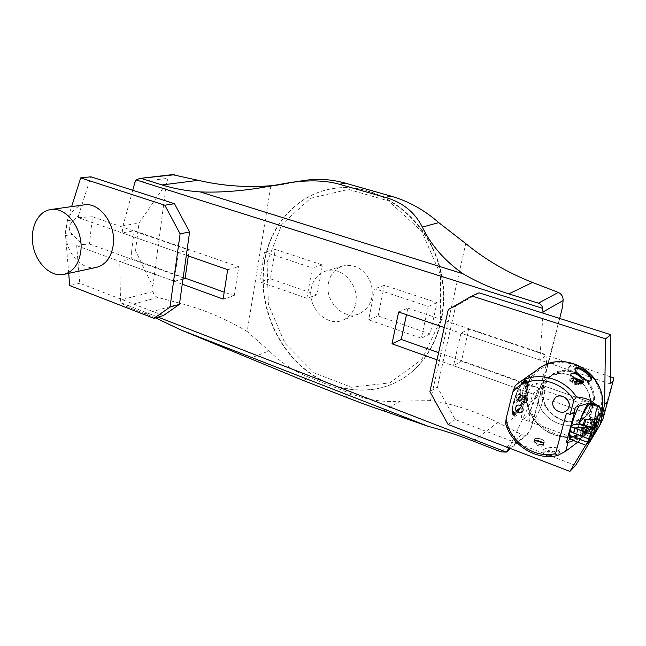 <?xml version="1.0" encoding="UTF-8"?>
<svg xmlns="http://www.w3.org/2000/svg" width="646" height="646" viewBox="0 0 646 646"><rect width="100%" height="100%" fill="white"/><g stroke="black" fill="none" stroke-linecap="round" stroke-linejoin="round"><path stroke-width="0.48" stroke-dasharray="3.23 2.42" d="M601.943 421.959L604.244 411.591L613.7 377.918M599.504 425.98L594.57 434.128M575.594 465.459L455.277 419.553L437.326 387.18L429.897 391.621M448.267 309.579L455.616 306.244L437.326 387.18M455.616 306.244L479.033 292.808M610.187 383.902L460.969 333.207L453.508 365.725L461.414 361.187L468.834 329.153L460.969 333.207M602.791 418.931L453.508 365.725M610.284 376.763L468.834 329.153M604.244 411.591L461.414 361.187M601.749 413.036L601.717 413.157C600.11 418.761 597.316 423.59 593.327 427.644C579.317 439.506 563.611 440.653 546.201 431.084C531.028 421.547 522.864 402.668 526.95 386.696C528.703 379.945 532.175 374.284 537.343 369.722M540.121 367.566C554.777 356.963 578.469 360.29 592.212 375.584C606.11 390.749 606.61 414.506 593.545 427.426C579.543 439.288 563.845 440.435 546.443 430.874C531.287 421.337 523.123 402.474 527.209 386.51C528.961 379.759 532.425 374.107 537.601 369.544M585.728 445.167L599.512 422.371L601.135 420.78M601.757 417.97L599.512 422.371M448.082 424.495L455.277 419.553M593.359 405.05C600.804 382.569 568.617 360.258 551.28 375.221C540.411 383.361 539.709 400.754 549.633 411.768C559.388 422.936 577.411 424.81 587.271 415.273L590.993 410.606L593.359 405.05M589.532 408.563L587.149 414.167L583.395 418.883C566.267 436.736 531.488 414.062 538.925 390.652C540.274 385.614 542.979 381.511 547.057 378.346C564.531 363.262 597.033 385.856 589.532 408.563M83.964 204.895C71.06 206.639 62.928 223.653 66.449 240.514C69.768 257.415 83.851 270.222 96.44 267.371M68.694 273.339L65.569 235.556L67.087 220.908L71.609 206.623M78.239 217.621L92.459 216.757L89.439 244.01L82.761 244.568L72.328 234.393C67.846 229.911 68.355 225.066 73.862 219.858L78.457 215.611L78.239 217.621L178.296 252.449L189.108 250.083L188.285 255.929M78.457 215.611L90.9 176.794M82.761 244.568L76.68 245.69L79.724 283.271L163.43 315.547M76.68 245.69L174.307 281.285L178.296 252.449M79.724 283.271L69.711 285.572M182.98 279.08L174.307 281.285M92.459 216.757L189.108 250.083M89.439 244.01L185.087 278.539M519.973 398.84L526.199 401.085L526.587 400.116L520.361 397.871L519.061 399.898L525.707 402.305L526.199 401.085M520.894 395.788L527.12 398.025L527.16 397.322L520.926 395.077L520.426 396.515L527.079 398.905L527.12 398.025M520.514 394.528L526.401 397.04L520.151 394.795L520.539 394.052L527.201 396.442L526.756 396.773M519.206 396.345L525.464 398.59L525.069 399.575L518.811 397.322L519.279 394.972L525.957 397.379L525.464 398.59M518.286 399.414L524.536 401.675L524.504 402.377L518.253 400.116L517.898 398.38L524.576 400.795L524.536 401.675M566.833 410.404L568.948 406.956M521.871 412.334L523.115 410.396C522.792 405.995 520.644 404.453 516.663 405.785L516.655 405.793M548.47 455.777C555.318 455.188 559.178 453.872 560.05 451.82C559.92 450.399 542.398 450.423 543.488 453.581C543.835 454.744 545.499 455.478 548.47 455.777M548.349 454.76L547.582 454.703C545.087 454.445 543.706 453.912 543.431 453.112L545.176 451.384C549.415 449.398 559.888 449.576 560.034 451.651C560.139 452.475 559.048 453.226 556.763 453.904L548.349 454.76M575.489 379.38L573.923 378.839L572.792 379.743L575.384 381.285L574.585 384.281L571.993 382.731L573.123 381.818L576.838 382.448L577.306 380.704M574.585 384.281L578.315 384.911L579.43 383.99L576.838 382.448M579.252 381.907L575.384 381.285L572.792 379.743L571.993 382.731M572.792 379.743L573.923 378.839L573.123 381.818M538.166 440.685L540.476 441.428L538.166 440.685M538.183 440.62L538.441 441.161L540.492 441.371L538.183 440.62M535.058 438.747C532.466 441.234 546.807 444.577 543.803 440.782C541.267 438.771 538.489 438.012 535.453 438.513L535.058 438.747M534.799 438.65C536.39 436.954 545.087 439.764 544.417 441.759C544.182 444.173 533.814 441.355 534.533 439.078L534.799 438.65M526.183 393.131L526.652 391.113L524.843 392.025L526.668 391.008L527.039 389.126L525.182 390.281L527.12 389.021L527.386 387.261L525.408 388.755L527.394 387.172L527.556 385.565L525.537 387.358L527.556 385.476L527.604 384.047L524.681 387.269L527.596 383.974L527.467 382.763L525.513 385.113L527.459 382.698L527.273 381.689L525.351 384.233L527.265 381.641L526.975 380.865L525.093 383.546L526.95 380.825L526.022 380.001L525.4 379.993L523.793 382.844L525.368 379.993L524.859 380.171L523.203 383.07L524.649 380.276L522.541 383.522L523.849 380.841L521.839 384.192L522.994 381.665L521.169 384.015L518.245 389.199L517.034 392.711M522.994 381.665L520.644 386.292L522.073 382.755M526.038 380.139L523.446 384.233L526.03 380.131M518.229 408.563L518.665 411.098L517.809 412.423L518.706 411.147L518.229 408.563L518.754 411.074L519.659 409.604L519.013 407.295L519.667 409.507L520.571 407.844L519.804 405.874L520.619 407.747L521.508 405.971L520.636 404.226L521.605 405.906L522.477 404L520.862 401.933L522.525 403.895L520.934 401.949M517.793 412.358L517.365 408.248L517.769 412.374M513.877 415.305L514.507 410.493M513.554 402.345L514.248 400.795L512.956 404.493L512.149 410.105L512.859 407.683L512.23 411.607L513.263 407.707L512.221 411.599M518.31 389.28L517.906 390.588L518.237 389.296M519.279 387.382L518.302 389.272M519.497 387.447L520.248 386.243M521.839 384.192L523.09 381.592L523.914 380.93L522.501 383.554M523.203 383.07L524.915 380.139L525.408 380.123L523.761 382.852M524.722 383.07L526.547 380.292L524.722 383.07L526.611 380.268L526.975 380.987L525.141 383.554L526.958 380.954M527.281 381.802L525.416 384.273L527.265 381.762L526.95 380.946M525.513 385.113L527.532 382.739L527.596 383.974M525.537 387.439L527.556 385.565M525.4 388.844L527.386 387.261M525.166 390.378L527.104 389.126L526.652 391.169L524.867 391.92M523.979 395.417L525.65 395.247L523.979 395.417L525.602 395.271L524.932 397.435M522.792 399.042L524.221 399.632L522.792 399.042L524.181 399.616L523.325 401.869L522.113 400.827L523.397 401.796M520.587 404.323L521.588 405.833L520.66 407.788L519.852 405.785M519.061 407.214L519.667 409.507M519.013 407.295L519.618 409.564L518.722 411.034M516.752 410.525L516.937 413.408L516.703 410.573L516.929 413.408L516.041 414.425L516.033 411.252L516.041 414.425M515.371 411.752L515.233 415.047L515.371 411.752L515.274 414.893L514.499 415.394L514.838 412.051L514.515 415.249L513.845 415.467M512.157 411.728L513.231 415.176L513.764 411.922L513.352 415.103L512.835 414.772L513.473 411.526L512.876 414.587M512.133 411.672L512.254 412.939L512.997 410L512.536 413.82M512.859 407.683L512.246 410.121L512.318 408.538L512.972 406.366M513.207 404.727L513.505 403.161M514.111 400.262L515.056 397.75L514.095 400.165M515.573 395.772L516.388 393.519M505.681 423.736L521.936 411.122L531.327 374.252L515.242 385.573M517.293 391.355L516.388 394.06M515.532 395.756L514.838 397.904M514.063 400.278L513.546 402.345M513.457 402.498L512.989 404.533L513.578 403.185M512.553 406.617L513.19 404.824M512.585 406.657L512.326 408.442L513.053 406.382M512.173 410.234L512.851 407.763M512.262 412.996L512.924 410.04M513.287 415.257L513.869 415.305M515.233 415.047L516.033 414.312L516.114 411.26M516.905 413.545L517.785 412.358M517.809 412.423L517.438 408.264M518.754 411.074L518.278 408.49M519.707 409.524L520.611 407.796M521.605 405.906L520.636 404.226M522.525 403.895L523.357 401.901L522.186 400.851M524.221 399.632L524.94 397.548M525.65 395.247L526.215 393.204L523.623 393.915L526.183 393.091M526.24 393.091L526.708 391.113L524.932 391.952M527.12 389.021L525.182 390.281M527.394 387.172L527.055 389.029M527.556 385.476L527.33 387.18M527.459 382.698L525.505 385.056M527.524 382.674L527.273 381.802M526.611 380.268L524.746 383.086M526.587 380.244L526.086 379.977M523.543 384.281L526.054 379.969L523.51 384.273M526.054 379.969L525.376 380.123M524.649 380.276L523.163 383.086M524.705 380.252L522.574 383.595M523.042 381.641L521.79 384.241M521.169 384.015L522.105 382.868M521.217 383.99L520.321 386.284M520.151 385.638L519.441 387.527M520.2 385.622L519.271 387.374M582.708 382.925L582.458 383.667C580.617 385.581 568.876 382.02 569.707 379.816L570.313 379.194C572.065 378.621 574.665 378.879 578.113 379.969L582.417 382.392M580.14 380.026L578.299 379.291C573.64 377.91 570.838 377.862 569.885 379.129C569.094 381.213 579.979 384.701 582.409 383.135M527.79 386.712L535.195 372.799L548.397 363.956L564.927 362.051L581.529 367.639L594.78 379.735L601.87 395.885L601.305 412.729L593.27 426.756L579.535 435.17L562.973 436.43C551.571 433.555 542.002 427.595 534.25 418.535L527.475 402.983L527.79 386.712M538.925 390.652C540.274 385.614 542.979 381.511 547.057 378.346C559.25 370.901 571.201 372.564 582.918 383.344C592.495 396.071 592.657 407.917 583.395 418.883C566.267 436.736 531.488 414.062 538.925 390.652M568.165 368.317C568.423 372.637 570.547 374.082 574.536 372.661C576.603 370.021 576.054 367.784 572.897 365.959L569.376 366.484L568.165 368.317M551.232 375.835C559.484 370.336 570.571 370.166 580.189 375.544C586.075 380.034 590.242 385.686 592.673 392.502C593.779 399.519 592.721 405.971 589.507 411.857C583.281 419.658 572.994 422.791 562.674 420.175C556.036 417.445 550.626 413.165 546.435 407.327C543.343 400.932 542.309 394.423 543.343 387.786L549.052 377.749M539.886 367.937C533.475 372.669 529.244 378.911 527.209 386.671C523.139 402.579 531.262 421.37 546.363 430.866C563.692 440.394 579.333 439.256 593.278 427.45C597.324 423.348 600.134 418.447 601.709 412.754M577.734 442.163L585.147 435.428C597.986 422.371 601.531 412.083 595.757 404.574M521.936 411.122C520.595 394.674 523.72 382.384 531.327 374.252M541.776 446.233L543.472 445.328L543.391 444.771C540.573 441.969 537.488 440.782 534.129 441.218L533.854 441.686C534.613 444.383 537.254 445.893 541.776 446.233M542.761 387.745C535.364 410.953 569.869 433.369 586.867 415.644C596.056 404.767 595.911 393.034 586.415 380.437C574.795 369.778 562.941 368.147 550.844 375.544C546.791 378.685 544.102 382.755 542.761 387.745M573.583 440.604L579.519 438.602C589.758 435.84 600.917 409.661 594.207 404.025M535.647 396.313C532.611 406.964 529.042 414.352 524.923 418.463L522.687 419.052C517.058 417.041 530.931 379.283 535.873 383.118C537.537 384.483 537.464 388.876 535.647 396.313M569.877 439.207L573.034 436.203L571.072 436.938C569.925 435.993 570.006 432.554 571.322 426.61M578.929 406.148L582.708 400.754L575.36 407.214M566.461 413.077L574.447 412.632M573.955 378.152C571.282 377.87 569.796 378.16 569.481 379.024C568.569 381.665 583.088 385.509 583.314 382.682L583.33 382.585M590.807 380.639L590.581 380.898C587.602 384.055 571.758 372.007 574.77 368.914L574.94 368.729M574.633 364.643C577.782 366.452 578.323 368.68 576.272 371.313C572.655 374.446 567.228 367.937 571.129 365.16L574.633 364.643M574.108 378.281L571.484 378.653C571.71 380.72 574.641 382.004 580.269 382.497M573.923 378.839L574.819 378.863M578.315 384.911L579.123 381.923L575.384 381.285M579.43 383.99L580.237 381.011M527.491 385.492L527.604 384.047M525.166 383.587L526.95 380.825M520.644 386.292L522.17 382.674M518.197 389.304L517.341 391.25M517.252 391.355L516.429 393.414M516.348 393.519L515.581 395.643M515.5 395.748L515.056 397.75M514.03 400.262L513.489 402.385M512.149 410.186L512.157 411.655M512.448 413.908L513.094 410.84L512.464 413.957L512.835 414.772M513.255 415.2L513.812 415.467M513.812 415.402L514.458 415.402M514.434 415.346L514.765 412.043L514.499 415.394M514.466 415.33L515.193 415.071M515.201 414.982L515.992 414.466M516.001 414.369L516.857 413.593M516.865 413.488L517.761 412.487M521.556 405.866L522.477 404M522.469 403.863L523.357 401.901M523.349 401.772L524.181 399.737M524.164 399.608L524.883 397.532L523.381 397.338L524.94 397.443L525.618 395.36M525.594 395.239L526.215 393.204M520.523 390.111C522.606 395.328 511.931 412.471 515.072 398.808C517.099 392.356 518.916 389.457 520.523 390.111M527.532 383.99L524.609 387.237L527.54 384.063M526.151 393.196L523.623 393.915M523.946 395.53L525.561 395.344M523.381 397.338L524.915 397.419M522.751 399.155L524.124 399.721M522.113 400.827L523.3 401.877M522.428 403.968L520.862 401.933M517.729 412.431L517.365 408.248M516.703 410.573L516.824 413.537M516.033 411.252L515.96 414.401M515.33 411.777L515.161 415.007M513.788 415.402L514.426 410.476M513.392 411.518L512.787 414.684M512.916 409.984L512.23 412.883M512.125 411.607L513.182 407.691M514.434 399.47L514.063 400.149M516.315 394.028L516.396 393.406M517.301 391.25L516.962 392.679M522.113 382.868L520.595 386.348M526.191 393.139L523.688 393.939M512.23 411.607L513.263 407.707M523.858 382.884L525.416 380.123M525.537 387.358L527.499 385.589M525.408 388.755L527.338 387.269M523.446 397.363L524.899 397.548M519.877 405.89L520.619 407.796M513.764 411.922L513.352 415.103M513.82 411.914L513.328 415.087M513.449 411.494L512.884 414.595M514.402 399.583L514.119 400.262M527.16 397.322L527.201 396.442M526.587 400.116L527.079 398.905M524.504 402.377L524.455 403.257L525.707 402.305M525.069 399.575L524.576 400.795M526.401 397.04L525.957 397.379M518.253 400.116L517.793 400.843L518.673 400.657L524.907 402.91M517.793 400.843L524.455 403.257M518.811 397.322L517.898 398.38M520.151 394.795L519.279 394.972M520.926 395.077L520.539 394.052M520.361 397.871L520.426 396.515M525.263 402.644L518.673 400.657M519.029 400.391L519.061 399.898M520.418 396.499L517.858 400.932C517.64 398.017 518.496 395.683 520.426 393.931L520.418 396.499M519.384 396.127C518.633 398.663 517.834 400.149 516.97 400.593L516.816 400.56C516.598 397.645 517.454 395.312 519.392 393.559L519.384 396.127M519.029 395.901L519.166 393.269C518.197 391.549 514.741 400.964 516.445 400.69C517.365 400.221 518.229 398.622 519.029 395.901M534.969 438.787L535.364 438.553C538.449 438.045 541.283 438.812 543.859 440.855L544.198 441.775C543.972 444.093 534.024 441.388 534.71 439.199L534.969 438.787M534.444 440.79L534.541 442.139C537.101 444.165 539.919 444.933 542.995 444.44L543.674 443.786C541.687 441.008 538.611 440.007 534.444 440.79M543.334 444.222L542.915 444.48C539.886 444.965 537.109 444.206 534.597 442.211C531.569 438.408 545.846 441.686 543.334 444.222M535.171 441.145C533.071 443.883 547.323 445.974 541.631 442.09L536.648 440.742L535.171 441.145M543.561 449.64L544.901 448.841C551.353 445.893 565.331 448.163 557.579 450.965L546.064 451.974C543.415 451.457 542.583 450.682 543.561 449.64M591.179 403.007C591.849 405.099 591.332 409.289 589.637 415.58C586.415 427.571 579.43 441.04 577.274 439.223C575.901 437.802 576.418 432.86 578.816 424.39M588.643 403.265L590.686 402.361L591.074 402.781M543.326 399.05C540.371 410.864 533.095 423.905 530.447 421.919C524.964 419.965 538.869 382.061 543.666 385.856C545.281 387.204 545.167 391.605 543.326 399.05M573.761 432.973L588.118 438.626M587.642 427.386L585.97 432.295L588.942 438.489L574.141 433.103L574.738 428.007M590.63 433.111L588.837 438.9M594.603 434.088L588.869 440.645L586.455 444.731M580.641 434.387L580.609 434.144C582.409 433.523 583.984 433.967 585.324 435.477C583.911 436.131 582.353 435.767 580.641 434.387C582.353 435.767 583.911 436.131 585.324 435.477C583.984 433.967 582.409 433.523 580.609 434.144L580.641 434.387M588.942 438.489L589.297 437.552M592.552 435.888L591.284 435.63C591.017 434.306 591.373 431.867 592.342 428.314C594.7 420.611 596.985 415.79 599.197 413.836L599.367 413.771M599.254 420.821L595.814 430.519M598.067 421.709C599.222 417.421 599.456 414.934 598.761 414.239L598.357 414.223C596.29 415.863 594.102 420.393 591.809 427.838C590.864 431.342 590.549 433.676 590.864 434.839L591.13 435.234C593.093 434.653 595.402 430.147 598.067 421.709M573.357 424.737L569.497 438.925L575.101 440.087L581.166 417.97M587.585 442.478L579.018 439.312L575.101 440.087M588.869 440.645C592.737 433.91 600.433 408.579 599.278 406.059M579.018 439.312C583.766 439.151 595.765 404.558 591.575 403.104M592.237 422.347L590.88 425.819L589.806 426.861L590.089 424.414L591.453 420.926L592.527 419.892L592.237 422.347L596 423.703M597.203 421.572L592.527 419.892M594.982 428.064L594.481 428.556L594.78 426.11L596.145 422.605L591.453 420.926M594.78 426.11L590.089 424.414M594.481 428.556L589.806 426.861M595.152 427.361L590.88 425.819M592.745 435.38L592.002 435.557C591.324 434.879 591.55 432.416 592.689 428.153C594.409 422.363 596.274 418.099 598.293 415.346M592.148 417.728L590.452 417.461L592.148 417.728M589.241 437.641L589.015 438.44M586.851 427.216L585.954 432.295L589.209 439.038M328.475 282.94C330.332 274.308 335.048 268.655 342.638 265.99C355.276 263.616 364.691 269.229 370.877 282.851C374.543 297.354 370.699 307.641 359.354 313.706C343.599 320.771 324.324 301.278 328.475 282.94M378.12 315.975L384.33 285.322L437.027 302.659L430.147 333.934L378.12 315.975L368.656 319.843L374.882 288.714L428.25 306.446L421.337 338.213L368.656 319.843M317.008 294.883L270.399 278.797L275.317 249.445L322.475 264.965L317.008 294.883L306.842 298.29L259.732 281.866L264.626 252.077L312.301 267.912L306.842 298.29M384.33 285.322L374.882 288.714M437.027 302.659L428.25 306.446M430.147 333.934L421.337 338.213M264.254 262.082C269.988 225.301 296.603 194.664 331.664 188.81C372.702 181.179 420.433 211.662 437.019 259.563C453.952 307.343 435.711 361.041 398.929 380.801C367.566 397.976 327.821 390.677 300.172 365.458C272.507 340.143 258.255 299.114 264.254 262.082M509.096 447.993L530.568 402.2L540.339 394.674L531.424 427.143L527.693 434.104C525.989 435.452 524.035 435.614 521.847 434.588L497.824 422.444C474.503 410.808 452.047 403.532 430.454 400.609L400.334 401.118C383.748 402.474 367.574 400.092 351.804 393.979L309.676 377.611C294.608 371.668 281.075 362.753 269.075 350.875L249.703 358.522M270.916 185.733L247.152 331.503L269.075 350.875M273.944 185.499L285.217 184.134L304.573 180.444M430.454 400.609L465.742 243.566M247.152 331.503C225.834 318.825 203.74 309.482 180.872 303.475L157.899 297.459C155.024 296.49 153.417 294.503 153.078 291.516L152.86 286.412L135.539 250.777L131.614 251.585L134.198 230.735L122.151 232.907L123.006 225.801L139.011 223.056L166.466 183.286L168.049 178.296C168.792 176.196 170.245 174.977 172.409 174.638M135.539 250.777L139.011 223.056M540.339 394.674L548.769 362.115L546.395 363.787L540.032 388.399L532.684 393.947L530.568 402.2M531.424 427.143L562.513 307.044M559.67 318.454L548.769 362.115M546.395 363.787L547.041 354.985L539.749 359.975L543.1 313.181M131.614 251.585L131.736 258.828L119.744 261.396L120.487 300.027L121.044 302.788L158.06 317.138M132.729 190.271L123.006 225.801M152.86 286.412L166.466 183.286M155.508 317.889L125.809 306.139L157.899 297.459M186.331 255.251L122.151 232.907M182.253 284.183L119.744 261.396M437.011 359.846L532.684 393.947M444.254 327.522L539.749 359.975M355.663 303.701C359.975 285.346 341.33 265.385 325.641 271.11C317.921 273.831 313.132 279.621 311.275 288.479C307.116 307.294 326.803 327.377 342.832 320.182C349.591 317.267 353.863 311.776 355.663 303.701M322.475 264.965L312.301 267.912M270.399 278.797L259.732 281.866M275.317 249.445L264.626 252.077M121.044 302.788L125.809 306.139M398.63 312.026L407.868 308.166L406.487 314.691M438.626 352.635L540.032 388.399M407.868 308.166L547.041 354.985M227.667 269.64L238.786 266.774L134.198 230.735M223.136 299.09L234.215 295.795L238.786 266.774M234.215 295.795L224.194 292.178M185.152 278.095L131.736 258.828M65.569 235.556L72.328 234.393M67.087 220.908L73.862 219.858M579.519 438.602L573.034 436.203M582.708 400.754L589.305 403.072M579.042 424.374L574.754 440.047M587.166 431.455C584.792 429.59 582.692 429.114 580.867 430.034C582.676 432.004 584.792 432.602 587.214 431.827L587.214 431.827C584.792 432.602 582.676 432.004 580.867 430.034C582.692 429.114 584.792 429.59 587.166 431.455M587.02 431.665L586.875 432.263C584.678 432.699 582.708 432.142 580.964 430.591C582.151 429.299 584.178 429.655 587.02 431.665C584.178 429.655 582.151 429.299 580.964 430.591C582.708 432.142 584.678 432.699 586.875 432.263L587.02 431.665M581.077 432.828C582.789 434.201 584.347 434.564 585.752 433.918L585.72 433.668C583.992 432.287 582.434 431.932 581.037 432.578L581.037 432.578C582.434 431.932 583.992 432.287 585.72 433.668L585.752 433.918C584.347 434.564 582.789 434.201 581.077 432.828M585.979 432.303L587.949 427.628M267.081 262.244L281.777 224.525L310.5 198.298L348.509 189.415L388.488 200.898L421.741 231.365L440.491 274.542L440.378 320.666L421.895 359.402L389.829 382.86L351.432 387.269L314.319 372.976L285.031 343.478L268.356 304.323L267.081 262.244M509.969 448.332L529.026 432.311M153.078 291.516L120.487 300.027M134.917 182.269L168.049 178.296M145.237 313.681L180.872 303.475M521.847 434.588L501.046 451.893M473.26 441.097L497.824 422.444M383.643 410.848L400.334 401.118M351.804 393.979L345.82 397.104M303.402 380.518L309.676 377.611M278.426 184.619L297.984 181.696M264.585 261.993C258.586 299.017 272.83 340.022 300.479 365.321C328.128 390.523 367.857 397.815 399.212 380.647C435.977 360.896 454.219 307.23 437.294 259.466C420.716 211.589 373 181.13 331.979 188.753C296.934 194.607 270.319 225.236 264.585 261.993M586.867 415.644L587.271 415.273M550.844 375.544L551.28 375.221M543.48 453.581L543.431 453.112M569.885 379.129L569.707 379.816M582.886 382.642L582.724 383.256M518.77 382.787L518.157 383.215M593.278 427.45L585.147 435.428M592.325 402.934L535.873 383.118M571.072 436.938L522.687 419.052M570.822 374.01L569.481 379.024M543.48 445.328L544.417 441.759M533.854 441.686L534.533 439.078M574.536 372.661L576.272 371.313M569.376 366.484L571.129 365.16M571.742 378.499L570.313 379.194M518.706 400.641L518.132 400.924M516.816 400.56L517.858 400.932M519.392 393.559L520.426 393.931M519.513 393.68L519.166 393.269M516.97 400.593L516.445 400.69M543.674 443.786L544.198 441.775M534.185 441.202L534.71 439.199M538.611 440.564L536.648 440.742M540.104 440.968L541.631 442.09M538.441 441.161L540.032 441.589M547.582 454.703L556.763 453.904M546.064 451.974L551.918 452.305L557.579 450.965M590.686 402.361L543.666 385.856M577.274 439.223L530.447 421.919M590.864 434.839L591.324 435.775M598.357 414.223L599.31 413.787M591.284 435.63L591.946 437.423M599.197 413.836L599.617 413.593M600.683 408.934L600.166 407.868M592.002 435.557L591.13 435.234M590.452 417.461L590.307 422.589M592.172 417.599L592.043 422.629M587.214 431.827L585.324 435.477L587.214 431.827M580.867 430.034L580.609 434.144L580.867 430.034M258.473 188.156L285.217 184.134M398.929 380.801L399.212 380.647C436.187 360.751 454.364 307.052 437.479 259.409C420.934 211.638 373.259 181.122 331.979 188.753L331.664 188.81M342.638 265.99L325.641 271.11M359.354 313.706L342.832 320.182M288.576 182.826L289.489 182.689M527.693 434.104L510.542 448.55"/><path stroke-width="0.97" d="M599.504 425.98L602.984 418.955L613.054 381.318L610.187 383.902L610.89 334.741L479.033 292.808L471.935 295.989L448.267 309.579L429.897 391.621L448.082 424.495L569.869 471.402L585.728 445.167M610.284 376.763L613.7 377.918L613.054 381.318M594.57 434.128L575.594 465.459L569.869 471.402M537.601 369.544L540.121 367.566M537.343 369.722L539.701 367.865C553.913 358.918 568.965 359.434 584.864 369.423C599.625 381.334 605.254 395.869 601.749 413.036M601.757 417.97L604.624 404.138L605.496 338.803L471.935 295.989M610.89 334.741L605.496 338.803M63.865 274.38L96.44 267.371C105.718 264.82 111.322 257.358 113.26 244.987C116.296 224.445 99.581 201.835 83.964 204.895L50.703 209.53C66.546 206.397 83.738 229.928 80.807 251.237C78.925 264.069 73.281 271.78 63.865 274.38C51.091 277.271 36.693 263.939 33.196 246.409C29.482 228.918 37.597 211.299 50.703 209.53M153.95 318.349L170.011 307.076L179.41 304.379L163.43 315.547L153.95 318.349L69.711 285.572L68.694 273.339M71.609 206.623L80.693 177.892L164.819 205.21L180.121 233.82L170.011 307.076M80.693 177.892L90.9 176.794L174.468 203.724L189.609 231.971L180.121 233.82M179.41 304.379L189.609 231.971M164.819 205.21L174.468 203.724M188.285 255.929L185.087 278.539L182.98 279.08M568.948 406.956C571.306 399.712 560.785 392.566 555.326 397.629L553.016 401.279L555.326 397.629C562.545 391.056 574.447 404.202 566.833 410.404C561.414 415.741 550.667 408.587 553.016 401.279C550.667 408.587 561.414 415.741 566.833 410.404M515.379 407.707L516.59 405.841C520.216 402.773 525.707 409.532 521.863 412.334C517.842 413.706 515.678 412.164 515.379 407.707M516.663 405.785L515.451 407.65C515.726 412.051 517.866 413.618 521.871 412.334M577.306 380.704L577.637 379.468L575.489 379.38M595.757 404.574C592.317 400.488 585.865 397.92 576.393 396.87C563.32 376.828 534.613 370.586 518.157 383.215L515.242 385.573L512.738 392.227L506.109 418.713L505.681 423.736C511.632 445.336 536.664 461.01 557.7 455.446L565.646 451.288L577.734 442.163M581.691 381.31L582.708 382.925M582.409 383.135L582.91 382.569L580.14 380.026M549.052 377.749L551.232 375.835M601.709 412.754C604.462 401.61 602.435 390.846 595.636 380.462C583.201 361.526 555.738 355.801 539.886 367.937L518.77 382.787M579.309 375.915C582.159 378.354 583.524 380.51 583.395 382.375C582.765 385.702 570.353 376.368 570.83 374.01C572.001 372.451 574.827 373.089 579.309 375.915M580.253 375.528C576.192 372.322 574.447 370.005 575.029 368.591C577.879 364.061 594.845 376.15 590.824 380.623L590.63 380.825C588.587 381.528 585.131 379.759 580.253 375.528M506.109 418.713C508.911 441.032 534.169 459.266 555.568 453.573L557.7 455.446M576.393 396.87L573.882 400.358L570.095 414.385L566.461 413.077L555.568 453.573M573.882 400.358C560.324 377.49 526.272 373.638 512.738 392.227M565.646 451.288L568.044 442.47L573.583 440.604M569.877 439.207L566.308 442.599L574.447 412.632L570.095 414.385M573.713 413.287L575.36 407.214L589.305 403.072L592.325 402.934M594.207 404.025L592.947 403.152M571.322 426.61C573.139 419.189 575.675 412.374 578.929 406.148M566.308 442.599L568.044 442.47M583.33 382.585C583.193 381.463 581.553 380.332 578.42 379.194L573.955 378.152M574.94 368.729C577.5 365.806 591.801 375.754 591.042 379.953L590.807 380.639M580.269 382.497L581.562 382.109L581.537 381.083C579.987 379.638 577.508 378.709 574.108 378.281M574.819 378.863L577.637 379.468L580.237 381.011L579.187 381.915M577.637 379.468L580.237 381.011L579.252 381.907M578.816 424.39C581.998 414.304 585.276 407.263 588.643 403.265M584.743 419.343L581.125 418.043L579.591 423.663L584.291 425.302L583.475 425.997L583.193 424.971L584.743 419.343L585.89 419.504L584.291 425.302L594.449 427.717L590.63 433.111L587.715 427.159L574.738 428.007L571.25 426.683L569.933 431.512L573.761 432.973M588.837 438.9L588.175 440.548L588.118 438.626M569.933 431.512L569.078 435.315L587.489 442.195L588.175 440.548M587.489 442.195L586.003 445.264L569.255 438.973L569.078 435.315M599.819 425.254C595.119 433.45 592.495 437.503 591.946 437.423C593.19 437.713 597.38 413.698 599.617 413.602C601.03 413.052 601.717 414.732 601.676 418.624L599.819 425.254L594.603 434.088L586.003 445.264M601.676 418.624L600.683 408.934L598.503 406.043L597.954 406.52L589.895 403.685C587.416 406.019 584.501 410.775 581.166 417.97L581.125 418.043M594.449 427.717L594.683 419.302C595.434 413.004 596.524 408.748 597.954 406.52M585.89 419.504L594.683 419.302M590.953 423.421L590.307 422.589C590.953 421.588 591.534 421.62 592.035 422.694L590.953 423.421M599.367 413.771C600.457 413.731 600.425 416.081 599.254 420.821M595.814 430.519L592.552 435.888M594.183 428.548L579.018 424.374L573.357 424.737L571.25 426.683M579.018 424.374L579.591 423.663M600.166 407.868L599.125 405.769L598.503 406.043M599.028 405.72L591.575 403.104L589.895 403.685M596.274 422.476L597.203 421.572L596.896 424.026L596 423.703M596.896 424.026L595.539 427.507L595.152 427.361M595.539 427.507L594.982 428.064M598.293 415.346L599.633 414.554C601.781 415.241 595.749 433.466 592.745 435.38M581.101 429.404C583.403 431.262 585.542 431.77 587.537 430.939L587.489 430.559C585.058 428.653 582.91 428.169 581.045 429.106L581.101 429.404C583.403 431.262 585.542 431.77 587.537 430.939L587.489 430.559C585.058 428.653 582.91 428.169 581.045 429.106L581.101 429.404M591.147 434.443L589.192 439.038L573.753 433.143L574.577 428.346M586.851 427.216L574.399 428.137L591.219 434.378L587.949 427.628L586.851 427.216M174.331 174.751L139.859 178.409L172.409 174.638L198.257 180.331C222.022 185.87 246.239 187.671 270.916 185.733L273.944 185.499M289.489 182.689L304.573 180.444C318.002 178.401 331.697 179.33 345.658 183.23L339.376 184.255C325.366 180.315 308.433 179.838 288.576 182.826L258.473 188.156C237.219 191.386 217.783 192.629 200.163 191.91L462.996 273.767C476.95 281.931 492.22 288.633 508.798 293.873L538.401 303.176L558.305 292.428C561.576 293.995 563.175 296.7 563.094 300.551L562.513 307.044L559.67 318.454M391.234 196.198C408.369 201.108 424.212 209.91 438.747 222.612L422.339 227.085C414.789 212.138 402.442 202.238 385.299 197.385L391.234 196.198L345.658 183.23M508.798 293.873L532.514 282.455C507.643 272.693 485.388 259.724 465.742 243.566L438.747 222.612M158.06 317.138L506.278 452.103L509.096 447.993M543.1 313.181L542.632 308.352L136.128 179.935L134.917 182.269L132.729 190.271M532.514 282.455L558.305 292.428M506.278 452.103L501.046 451.893L473.26 441.097C457.659 435.057 442.744 430.163 428.5 426.425L383.643 410.848C374.195 407.86 361.582 403.282 345.82 397.104L303.402 380.518L180.541 329.783L155.508 317.889M182.253 284.183L223.136 299.09L227.667 269.64L186.331 255.251M444.254 327.522L398.63 312.026L392.001 343.809L437.011 359.846M141.676 178.546L162.057 184.95C173.774 188.632 186.476 190.95 200.163 191.91M422.339 227.085C431.068 245.189 444.618 260.75 462.996 273.767M385.299 197.385L339.376 184.255M428.5 426.425L180.541 329.783M139.859 178.409L136.128 179.935M542.632 308.352C542.164 305.72 540.75 303.991 538.401 303.176M392.001 343.809L401.255 339.457L438.626 352.635M406.487 314.691L401.255 339.457M224.194 292.178L185.152 278.095M591.211 434.298C589.604 430.785 588.813 425.617 580.237 427.644L574.552 428.023L591.211 434.298M604.624 404.138L608.064 400.883M601.135 420.78L602.984 418.955M591.219 434.378L589.209 439.038L590.331 434.354M574.851 428.484L573.753 433.143M508.257 449.769L509.969 448.332M563.094 300.551L543.197 311.856M162.057 184.95L198.257 180.331M599.488 414.498L598.882 414.288M573.745 433.135L574.399 428.137M510.542 448.55L506.795 451.707"/></g></svg>

